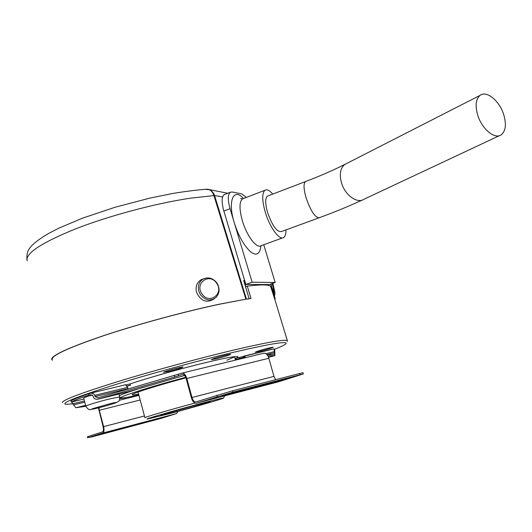 <?xml version="1.0" encoding="UTF-8"?>
<svg xmlns="http://www.w3.org/2000/svg" width="532" height="532" viewBox="0 0 532 532"><rect width="100%" height="100%" fill="white"/><g stroke="black" fill="none" stroke-linecap="round" stroke-linejoin="round"><path stroke-width="0.8" d="M216.73 283.383C224.318 293.957 208.857 304.942 201.901 293.757C194.286 283.024 209.914 272.258 216.73 283.383M225.029 194.326L224.078 194.692C221.571 196.98 221.498 202.433 223.859 211.058L245.837 284.427L252.148 282.226L234.193 222.436C227.457 201.149 233.608 187.131 243.443 198.489M109.286 403.894C124.269 400.137 112.95 404.26 98.719 407.785L98.653 407.798C93.02 409.241 90.912 409.56 92.349 408.756L109.286 403.894M52.342 360.217L51.71 359.619C50.666 355.808 67.943 347.828 103.547 335.665C138.234 324.108 185.462 311.313 220.574 303.945L245.884 299.183L213.891 195.45C212.514 191.64 210.293 189.545 207.214 189.166L205.325 189.286M214.423 298.665C206.842 303.493 200.857 301.325 196.474 292.168C195.284 286.608 196.827 282.459 201.116 279.719L203.623 278.795M267.157 354.831L274.545 354.538L274.06 348.832L235.876 358.329C238.642 356.979 238.622 356.387 235.809 356.54C231.287 356.866 221.638 358.787 206.868 362.312C182.636 368.104 148.667 377.673 130.094 383.924L126.177 384.869M168.664 371.469C177.735 369.148 182.516 367.632 183.008 366.92L177.987 367.871C170.313 369.807 165.465 371.289 163.43 372.314L168.664 371.469M259.35 351.526C267.895 349.318 272.53 347.855 273.255 347.15L269.259 347.915C261.904 349.79 257.209 351.226 255.167 352.217L259.35 351.526M216.039 358.854C225.182 356.5 230.05 354.957 230.642 354.212L226.034 355.077C218.273 357.045 213.339 358.555 211.217 359.619L216.039 358.854M241.428 358.674L244.966 357.657M119.401 395.742C122.247 394.192 130.127 391.406 143.055 387.389M178.679 377.102L184.631 375.499M85.778 406.116L83.704 398.136C83.67 397.763 86.563 396.692 92.382 394.924M138.812 394.877C129.449 397.005 123.663 398.056 121.449 398.029C114.54 398.249 148.262 387.249 185.701 377.314M285.99 229.897C286.003 233.881 285.245 236.407 283.702 237.491C279.619 240.803 269.797 227.563 265.302 212.275C262.01 200.537 261.897 193.202 264.949 190.257C266.938 189.06 269.538 190.336 272.75 194.08M318.781 217.901L281.441 231.56C276.986 232.225 272.384 225.927 267.643 212.667C265.169 203.862 265.082 198.356 267.377 196.135L268.234 195.809M477.829 115.484C475.003 105.835 475.748 99.132 480.064 95.368C486.514 90.194 499.402 100.767 503.664 114.447C506.577 124.222 505.786 131.012 501.277 134.796C494.933 139.683 482.085 129.263 477.829 115.484M122.633 428.679L98.32 434.943L114.161 430.448L156.475 419.382L122.633 428.679M140.175 399.998L99.318 410.278L103.6 426.631C104.358 430.102 104.073 432.237 102.749 433.028L88.571 437.537L91.976 436.865L161.03 418.391L176.584 413.55L177.961 411.402M238.941 390.781L290.459 377.507L271.766 382.934L229.95 393.826L222.05 395.735L238.941 390.781M144.91 417.746C142.995 417.673 169.715 409.8 194.852 403.076M167.553 414.175L147.424 419.05C142.237 419.834 178.333 409.361 204.301 402.591C217.275 399.213 223.659 397.717 223.467 398.109C222.921 398.867 190.609 408.137 167.553 414.175M197.565 404.712L210.014 401.713C213.119 401.294 190.163 407.938 173.651 412.253L160.531 415.339C160.631 414.92 182.316 408.696 197.565 404.712M73.23 403.788L66.015 404.32C60.382 403.449 75.431 397.318 111.148 385.926C146.16 374.947 196.468 361.122 233.149 352.39C270.336 343.705 287.972 340.812 286.056 343.705C284.986 344.862 281.135 346.718 274.512 349.271M62.49 402.591C61.872 400.357 79.627 393.574 115.743 382.242C150.908 371.383 198.476 358.402 233.601 350.083C266.858 342.322 284.773 339.177 287.34 340.66L287.293 341.471M245.884 299.183L220.321 304.065C185.382 311.393 138.4 324.114 103.866 335.625C68.422 347.728 51.185 355.682 52.169 359.492M268.753 285.438L268.507 284.567M274.725 299.097L270.522 286.176C268.234 284.507 260.494 284.487 247.3 286.123L251.011 298.485L246.835 299.11M274.519 298.405L275.111 298.432L270.861 283.968L275.117 298.439L274.904 299.689M213.891 195.45L214.542 195.47L213.665 193.395L211.204 190.589L209.881 189.811L205.525 189.272M88.631 393.72C79.827 396.832 73.955 399.2 71.015 400.822L71.328 402.046C74.274 400.436 80.152 398.082 88.964 394.983L88.631 393.72L90.314 393.268C92.668 393.028 94.137 393.72 94.736 395.356L95.068 396.619L98.088 397.796L182.383 373.012C184.245 373.178 185.721 375 186.812 378.478L191.992 397.49L273.953 376.397L268.84 358.269C267.749 354.95 266.2 353.241 264.211 353.135L263.699 353.248M125.432 384.776L90.234 393.281M274.073 348.826L243.975 356.101M274.06 348.832L274.698 349.943L274.339 350.089M245.837 284.427L269.119 284.573L275.17 282.479L252.148 282.226M95.068 396.619L127.966 388.593L127.64 387.343L125.466 384.762M127.966 388.593L128.139 389.098M129.462 391.432L184.551 375.406M127.241 386.239L130.533 385.128L127.101 385.959M130.533 385.128L130.094 383.924M235.111 358.668L235.776 358.355L236.102 359.512L235.437 359.825M244.221 357.285L236.102 359.512M244.108 357.311L245.072 357.783M244.008 356.101L245.797 357.61M260.973 245.784C259.862 254.249 256.391 256.251 250.572 251.789C243.776 245.312 238.343 235.61 234.266 222.675L230.057 208.684C227.683 200.045 227.729 194.586 230.196 192.311L232.098 191.979L241.754 193.887L246.396 197.399M263.732 244.74L275.17 282.479M274.978 293.737L272.863 283.277L275.011 292.986L274.459 296.204M274.698 349.943L274.911 355.675L267.922 356.001M182.562 374.342L174.815 376.975L97.848 399.2C95.481 399.446 93.991 398.754 93.386 397.111L93.06 395.841L90.4 394.591L88.964 394.983M71.328 402.046L73.21 403.695L73.522 404.912L75.936 407.731L85.832 406.295M119.833 397.484L120.378 397.411M87.654 437.869L87.374 436.785L102.45 431.898C103.514 431.266 103.74 429.563 103.135 426.784L98.447 407.851M134.164 395.908L137.475 395.183M134.184 396.001L125.532 397.597M119.846 398.674L125.605 397.876M138.606 394.106C134.19 394.95 132.042 395.143 132.162 394.684C131.863 393.494 158.842 385.002 185.914 377.86M182.263 374.415L182.642 374.335C184.125 374.468 185.309 375.924 186.187 378.704L191.354 397.697C192.491 401.294 194.034 403.163 195.976 403.316L278.495 381.803L303.326 373.949L232.996 392.111L196.348 403.243M99.318 410.278L98.979 407.718M275.549 379.462L273.953 376.397M232.996 392.111L232.617 390.741L195.69 401.986C194.133 401.859 192.897 400.363 191.992 397.49M232.617 390.741L302.961 372.666M224.763 395.828L223.5 398.042M249.122 298.758L243.723 280.524L244.068 280.411L245.817 286.608L247.3 286.123M244.634 280.417L244.068 280.411M201.116 279.719L203.224 278.994C208.524 276.766 213.126 278.143 217.023 283.13C220.009 288.384 219.709 293.112 216.125 297.315C210.639 301.484 205.405 300.613 200.411 294.695L198.742 291.044C197.585 285.664 199.074 281.647 203.224 278.994L206.456 277.97M234.678 356.965L235.184 356.586M234.665 357.052L234.246 356.686M243.656 198.449L242.459 198.915C239.234 201.881 239.194 209.143 242.346 220.687L242.406 220.886C246.808 236.048 256.816 249.062 261.152 245.678L282.585 237.897M91.477 409.334C89.615 410.338 87.72 409.281 85.792 406.155C84.807 405.836 98.972 401.54 109.905 398.86L119.713 396.932C119.387 402.338 118.829 400.955 116.136 402.704M246.456 299.117L214.556 195.523L190.596 198.157C155.617 203.37 109.326 215.706 75.797 228.793C41.436 242.765 25.217 253.425 27.125 260.78M274.047 294.808L273.049 286.715L271.952 283.589M362.152 200.099C349.165 206.13 334.967 211.969 319.546 217.621C315.463 218.133 311.014 211.656 306.199 198.19C303.626 189.272 303.366 183.74 305.408 181.598L306.186 181.306M499.435 135.66L364.048 199.207C357.411 203.995 345.142 195.324 341.564 183.068L341.517 182.928C339.197 174.29 340.307 168.125 344.842 164.421L346.731 163.464M270.13 383.353L269.93 382.641M94.736 395.356L127.64 387.343M239.181 357.531L239.5 358.688M243.171 356.373L243.496 357.537M265.947 353.674L274.166 351.672M230.057 208.684L223.859 211.058M71.754 401.993L83.93 399.02M267.004 354.644L274.485 352.822M84.435 400.942L73.21 403.695M73.522 404.912L84.748 402.159M274.811 355.709L268.507 357.258M75.936 407.731L85.579 405.344M129.609 391.399L98.42 399.067M174.815 376.975L174.469 375.685M178.639 375.765L178.293 374.468M186.812 378.478L268.84 358.269M119.314 400.277L138.945 395.382M88.571 437.537L88.292 436.44M216.81 395.249L217.189 396.613M103.6 426.631L144.445 415.984M176.584 413.55L102.749 433.028M143.74 422.654L143.846 423.033M229.804 393.301L229.95 393.826M299.988 374.681L299.609 373.364M222.609 196.953L214.556 195.523M270.688 284.028L274.911 298.399M226.792 360.237L234.599 356.826L235.51 360.111M242.366 198.928L240.65 198.416L242.459 198.915L264.949 190.257M267.377 196.135L305.408 181.598C320.144 175.972 333.291 170.247 344.842 164.421L480.064 95.368M138.054 392.037L144.897 417.693M227.749 193.269L207.207 189.166C196.614 189.957 184.877 191.44 172.016 193.601L149.858 198.117L114.979 207.28L82.367 218.22L58.932 228.115L48.033 233.748C25.523 247.36 26.946 252.487 26.893 259.889M125.665 384.716L90.314 393.268M224.078 194.692L230.196 192.311M118.949 394.019L119.713 396.932M97.742 397.876L98.167 397.77M264.211 353.135L182.383 373.012M195.69 401.986L196.301 401.826M303.326 373.949L302.954 372.639M274.472 298.259L287.34 340.66"/></g></svg>
